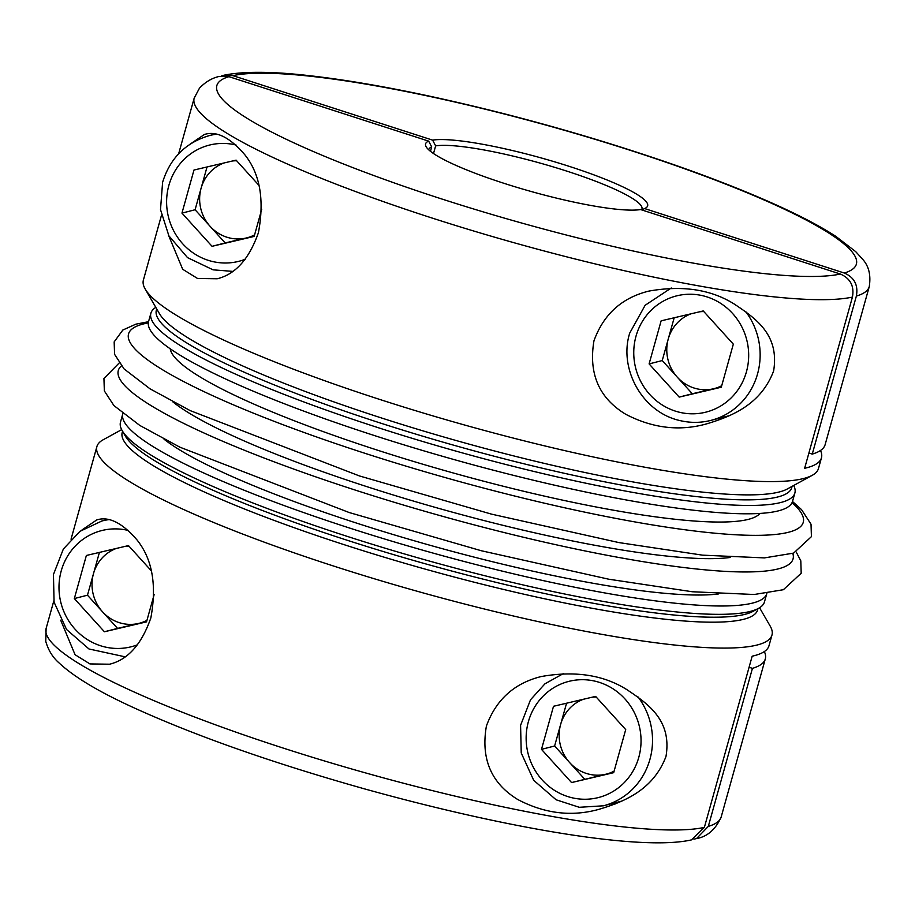 <?xml version="1.0" encoding="UTF-8"?>
<svg xmlns="http://www.w3.org/2000/svg" width="915" height="915" viewBox="0 0 915 915"><rect width="100%" height="100%" fill="white"/><g stroke="black" fill="none" stroke-linecap="round" stroke-linejoin="round"><path stroke-width="1.37" d="M428.666 141.139A115.279 17.511 15.6 0 0 426.184 146.8A115.279 17.511 15.6 0 0 522.865 189.119A115.279 17.511 15.6 0 0 640.626 209.558L840.347 274.031C850.367 278.389 854.404 286.075 852.437 297.078A350.445 53.23 -164.4 0 1 431.891 217.976A350.445 53.23 -164.4 0 1 194.174 98.157L199.459 88.195C205.234 82.098 211.708 78.21 218.845 76.517L228.944 76.666L428.666 141.139L431.697 146.903A110.669 16.813 15.6 0 0 428.803 149.477A110.669 16.813 15.6 0 0 428.723 149.82M759.564 607.754L770.167 626.054A350.445 53.23 -164.4 0 1 771.974 635.044L768.989 645.75A350.445 53.23 -164.4 0 1 752.176 656.192L704.367 827.389L691.408 839.901C641.495 851.305 506.487 828.384 364.319 788.822C271.709 762.687 194.403 735.454 132.389 707.089C98.362 691.5 74.012 676.86 59.361 663.203C52.818 657.588 48.289 650.29 45.75 641.312L46.116 628.468A350.445 53.23 15.6 0 0 283.822 748.276A350.445 53.23 15.6 0 0 704.367 827.389M766.839 593.412A334.307 50.771 -164.4 0 1 766.804 593.561L764.471 601.898A334.307 50.771 -164.4 0 1 758.546 608.349A334.307 50.771 -164.4 0 1 347.254 536.384A334.307 50.771 -164.4 0 1 122.221 430.679A334.307 50.771 -164.4 0 1 120.494 422.101L122.816 413.752A334.307 50.771 -164.4 0 1 122.862 413.614M82.041 529.899L96.738 519.937C108.759 516.094 122.175 522.762 136.998 539.919C152.325 558.985 156.945 585.005 150.838 617.968C141.585 644.389 127.826 659.795 109.583 664.21L89.933 663.924L75.064 654.717L60.676 620.176M771.974 635.044A350.445 53.23 -164.4 0 1 334.615 566.374A350.445 53.23 -164.4 0 1 96.898 446.566A350.445 53.23 -164.4 0 1 103.109 439.806L121.649 429.638M486.403 726.041C496.044 699.678 514.333 683.173 541.257 676.54C574.952 670.558 603.477 674.915 626.821 689.613C648.552 704.127 672.045 720.505 665.983 756.476C653.401 789.771 624.556 801.609 599.359 809.215C572.001 816.969 544.802 813.732 517.787 799.527C491.195 783.286 480.73 758.798 486.403 726.041M610.351 804.022A71.473 68.316 -104.4 0 0 615.509 803.896M151.352 570.834L128.477 545.592L86.365 555.474L74.332 598.559L104.413 631.762L146.526 621.868L154.12 594.659M794.872 493.013L792.539 501.363A334.307 50.771 -164.4 0 1 375.322 435.849A334.307 50.771 -164.4 0 1 148.562 321.554L150.895 313.216A334.307 50.771 15.6 0 0 377.655 427.511A334.307 50.771 15.6 0 0 794.872 493.013A334.307 50.771 15.6 0 0 793.705 485.465M852.437 297.078L804.64 468.274A350.445 53.23 15.6 0 0 821.453 457.843A350.445 53.23 15.6 0 0 820.492 450.477M430.462 151.318L431.697 146.903M161.429 215.448L143.392 280.07A350.445 53.23 15.6 0 0 145.199 289.06A350.445 53.23 15.6 0 0 381.098 399.878A350.445 53.23 15.6 0 0 812.257 475.308A350.445 53.23 15.6 0 0 818.456 468.549L821.453 457.843M641.552 209.855A110.669 16.813 15.6 0 0 641.975 208.997A110.669 16.813 15.6 0 0 556.846 167.994A110.669 16.813 15.6 0 0 435.643 145.885L432.612 140.132L232.89 75.648L223.958 75.213L221.464 75.968M808.894 453.017L812.257 454.103L856.371 296.071C858.362 285.091 854.324 277.405 844.293 273.025L644.56 208.551A115.279 17.511 15.6 0 0 645.601 208.071A115.279 17.511 15.6 0 0 567.151 165.695A115.279 17.511 15.6 0 0 432.612 140.132M644.56 208.551L641.953 209.993M717.966 418.578A71.473 68.316 -104.4 0 0 723.125 418.452M593.961 340.826C603.545 314.337 621.845 297.752 648.872 291.096C682.476 285.137 710.898 289.437 734.173 303.997C756.087 318.592 779.58 334.844 773.621 370.975C761.017 404.293 732.32 416.119 706.975 423.771C679.811 431.491 652.738 428.323 625.746 414.278C599.028 398.128 588.437 373.652 593.961 340.826M258.979 185.39L236.093 160.136L193.98 170.03L181.959 213.115L212.04 246.307L254.153 236.425L261.747 209.215M207.03 166.965L195.089 209.752L181.959 213.115M223.946 162.996A39.196 37.458 -104.4 0 0 201.106 188.204A39.196 37.458 -104.4 0 0 210.13 226.348A39.196 37.458 -104.4 0 0 246.227 238.003A39.196 37.458 -104.4 0 0 254.576 234.903M236.665 160.766A39.196 37.458 -104.4 0 0 232.524 160.971M195.089 209.752L225.17 242.944L212.04 246.307M225.17 242.944L254.233 236.116M703.246 310.94L661.133 320.833L649.101 363.918L679.182 397.11L721.294 387.228L733.327 344.143L703.246 310.94M674.183 317.768L662.231 360.556L649.101 363.918M691.088 313.799A39.196 37.458 -104.4 0 0 668.247 339.007A39.196 37.458 -104.4 0 0 677.272 377.152A39.196 37.458 -104.4 0 0 713.368 388.806A39.196 37.458 -104.4 0 0 721.718 385.707M703.818 311.58A39.196 37.458 -104.4 0 0 699.678 311.786M662.231 360.556L692.312 393.747L679.182 397.11M692.312 393.747L721.375 386.919M189.657 144.456L204.365 134.494C216.478 130.651 229.951 137.387 244.797 154.727C260.066 173.861 264.595 199.87 258.396 232.765C249.109 259.036 235.384 274.363 217.198 278.766L197.56 278.48L182.691 269.284L168.303 234.732M155.802 307.36A334.307 50.771 15.6 0 0 150.895 313.216M433.504 153.537L435.643 145.885M856.371 296.071A350.445 53.23 -164.4 0 0 869.25 286.647L825.124 444.679A350.445 53.23 -164.4 0 1 812.257 454.103M766.804 593.561A334.307 50.771 -164.4 0 1 349.587 528.047A334.307 50.771 -164.4 0 1 122.816 413.752M693.902 839.146L696.509 838.598L708.313 826.382L752.439 668.35L749.076 667.264M752.439 668.35A350.445 53.23 15.6 0 0 765.306 658.926A350.445 53.23 15.6 0 0 764.345 651.56M99.415 552.408L87.474 595.196L74.332 598.559M116.331 548.44A39.196 37.458 -104.4 0 0 93.479 573.659A39.196 37.458 -104.4 0 0 102.514 611.792A39.196 37.458 -104.4 0 0 138.611 623.447A39.196 37.458 -104.4 0 0 146.949 620.359M129.049 546.221A39.196 37.458 -104.4 0 0 124.909 546.427M87.474 595.196L117.555 628.388L146.617 621.571M117.555 628.388L104.413 631.762M571.566 782.565L613.679 772.672L625.711 729.587L595.619 696.395L553.506 706.277L541.486 749.362L571.566 782.565L605.753 774.25A39.196 37.458 -104.4 0 0 614.102 771.162M583.473 699.243A39.196 37.458 -104.4 0 0 560.632 724.463A39.196 37.458 -104.4 0 0 569.656 762.595L584.696 779.191M566.557 703.212L554.616 746L569.656 762.595A39.196 37.458 -104.4 0 0 605.753 774.25L613.759 772.374M596.191 697.024A39.196 37.458 -104.4 0 0 592.051 697.23M554.616 746L541.486 749.362M758.546 608.349L753.159 611.3A329.857 50.096 -164.4 0 1 347.345 540.308A329.857 50.096 -164.4 0 1 125.298 435.998L122.221 430.679M228.944 76.666A331.996 50.428 15.6 0 0 442.048 199.07A331.996 50.428 15.6 0 0 840.347 274.031M128.443 530.494A59.944 57.29 -104.4 0 0 59.189 592.36A59.944 57.29 -104.4 0 0 137.616 644.72M757.849 608.738A329.857 50.096 -164.4 0 1 345.95 545.271A329.857 50.096 -164.4 0 1 122.621 431.377M145.199 289.06L159.45 313.673A329.857 50.096 15.6 0 0 381.498 417.972A329.857 50.096 15.6 0 0 787.312 488.976L812.257 475.308M236.07 145.039A59.944 57.29 -104.4 0 0 168.863 185.402A59.944 57.29 -104.4 0 0 185.436 246.604A59.944 57.29 -104.4 0 0 245.231 259.265M215.162 134.105L209.535 135.546A69.163 66.109 75.6 0 1 215.974 134.253M636.005 336.205A59.944 57.29 -104.4 0 0 705.019 412.356A59.944 57.29 -104.4 0 0 732.618 313.513A59.944 57.29 -104.4 0 0 636.005 336.205M745.679 311.535A69.163 66.109 75.6 0 1 711.001 420.362C700.799 422.936 690.551 423.027 680.234 420.637C641.781 412.31 618.517 368.093 629.749 333.049L645.132 305.278L671.255 287.996M156.774 309.053A329.857 50.096 15.6 0 0 380.102 422.947A329.857 50.096 15.6 0 0 792.001 486.403M844.293 273.025A331.996 50.428 15.6 0 0 631.19 150.62A331.996 50.428 15.6 0 0 232.89 75.648M792.813 553.381A350.285 53.207 -164.4 0 1 355.901 490.291A350.285 53.207 -164.4 0 1 121.375 365.92M730.159 557.475A306.8 46.596 -164.4 0 1 368.288 487.112A306.8 46.596 -164.4 0 1 172.866 401.879M718.355 593.984A306.148 46.493 -164.4 0 1 358.257 523.643A306.148 46.493 -164.4 0 1 164.048 439.223M792.058 502.644A350.285 53.207 -164.4 0 1 700.101 531.649A350.285 53.207 -164.4 0 1 366.126 453.68A350.285 53.207 -164.4 0 1 148.31 322.904M759.908 513.441A306.8 46.596 -164.4 0 1 378.513 450.512A306.8 46.596 -164.4 0 1 170.224 348.787M708.313 826.382A350.445 53.23 15.6 0 0 721.18 816.958C715.656 829.413 707.432 836.63 696.509 838.598M107.547 519.548L101.908 520.99A69.163 66.109 75.6 0 1 108.359 519.697M638.796 757.3A59.944 57.29 -104.4 0 0 569.793 681.149A59.944 57.29 -104.4 0 0 542.195 779.98A59.944 57.29 -104.4 0 0 638.796 757.3M638.064 696.978A69.163 66.109 75.6 0 1 649.925 759.37A69.163 66.109 75.6 0 1 603.385 805.806L579.275 807.293L556.103 799.779L533.685 780.278L521.23 752.965L520.589 725.321L530.506 699.803L544.94 683.814L563.64 673.44M96.898 446.566L71.038 539.21M53.813 600.892L46.116 628.468M209.535 135.546C185.791 142.488 170.144 158.055 162.607 182.245L160.502 209.615L168.898 235.853L187.541 257.641L213.081 269.834L232.742 271.378M729.621 415.593L711.001 420.362M178.654 153.766L194.174 98.157M869.25 286.647C871.069 275.152 868.815 265.968 862.479 259.082L855.697 251.625L835.704 236.276C821.887 227.309 804.205 217.85 782.68 207.888C751.318 193.397 714.032 178.642 670.798 163.625C591.147 136.209 510.158 113.586 427.808 95.778C383.088 86.227 343.56 79.525 309.236 75.659C272.064 71.359 243.63 71.21 223.958 75.213M119.133 363.038L103.933 378.501L104.356 390.934L113.895 405.551L139.789 425.429L179.935 447.206L349.198 512.537L481.347 550.75L608.692 579.195L692.323 591.753L754.212 594.498L783.366 589.718L801.197 573.248L800.797 560.826L796.233 552.077M148.527 321.703L135.843 324.173L122.816 330.041L114.158 341.901L114.581 354.334L124.108 368.951L150.014 388.818L190.148 410.595L359.423 475.937L491.561 514.15L618.917 542.584L702.537 555.153L764.425 557.898L793.58 553.118L811.422 536.636L811.022 524.215L801.551 509.644L792.504 501.5M765.306 658.926L721.18 816.958M125.115 656.821L88.961 648.975L66.543 629.474L54.077 602.162L53.447 574.517L63.364 549L80.062 531.283L101.908 520.99M621.994 801.037L603.385 805.806"/></g></svg>
